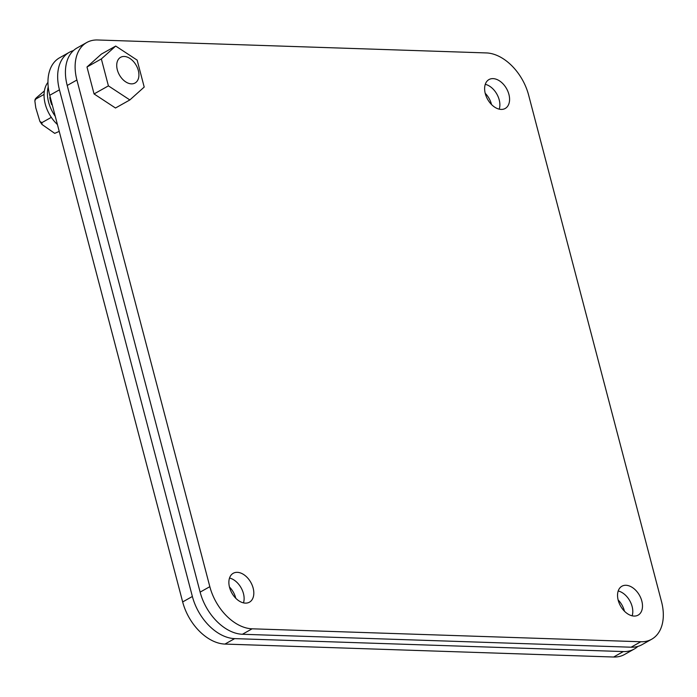 <?xml version="1.0" encoding="UTF-8"?>
<svg xmlns="http://www.w3.org/2000/svg" width="697" height="697" viewBox="0 0 697 697"><rect width="100%" height="100%" fill="white"/><g stroke="black" fill="none" stroke-linecap="round" stroke-linejoin="round"><path stroke-width="1.05" d="M69.299 52.319L59.594 57.773A44.225 29.013 60.7 0 0 49.748 95.28L182.666 601.938A44.225 29.013 60.7 0 0 224.965 644.072L613.639 657.018A44.225 29.013 60.7 0 0 624.529 654.492L634.226 649.046A44.225 29.013 -119.3 0 1 623.336 651.564L234.662 638.618A44.225 29.013 -119.3 0 1 192.372 596.484L59.445 89.826A44.225 29.013 -119.3 0 1 69.299 52.319A44.225 29.013 -119.3 0 1 73.438 50.593M637.851 646.407A44.225 29.013 -119.3 0 1 634.226 649.046M485.208 93.293A16.571 10.873 -119.3 0 1 491.446 104.219A16.571 10.873 -119.3 0 1 491.533 104.541M618.126 599.951A16.571 10.873 -119.3 0 1 624.364 610.877A16.571 10.873 -119.3 0 1 624.451 611.199M229.452 587.005A16.571 10.873 -119.3 0 1 235.691 597.93A16.571 10.873 -119.3 0 1 235.778 598.253M625.984 585.28A16.571 10.873 60.7 0 0 621.898 586.229A16.571 10.873 60.7 0 0 620.539 605.998A16.571 10.873 60.7 0 0 638.138 615.12A16.571 10.873 60.7 0 0 640.857 598.165A16.571 10.873 60.7 0 0 625.984 585.28M486.323 52.928A44.225 29.013 -119.3 0 1 528.614 95.062L661.531 601.72A44.225 29.013 -119.3 0 1 651.686 639.227A44.225 29.013 -119.3 0 1 640.796 641.754L252.122 628.807A44.225 29.013 -119.3 0 1 209.832 586.674L76.905 80.016A44.225 29.013 -119.3 0 1 86.759 42.508A44.225 29.013 -119.3 0 1 97.65 39.982L486.323 52.928M237.302 572.333A16.571 10.873 60.7 0 0 233.225 573.283A16.571 10.873 60.7 0 0 231.866 593.051A16.571 10.873 60.7 0 0 249.465 602.173A16.571 10.873 60.7 0 0 252.183 585.219A16.571 10.873 60.7 0 0 237.302 572.333M493.058 78.622A16.571 10.873 60.7 0 0 488.98 79.563A16.571 10.873 60.7 0 0 487.621 99.34A16.571 10.873 60.7 0 0 505.22 108.462A16.571 10.873 60.7 0 0 507.939 91.499A16.571 10.873 60.7 0 0 493.058 78.622M632.144 615.808A16.571 10.873 60.7 0 0 618.195 590.986M86.759 42.508L77.053 47.954A44.225 29.013 60.7 0 0 67.208 85.47L76.905 80.016M209.832 586.674L200.126 592.128L67.208 85.47M200.126 592.128A44.225 29.013 60.7 0 0 242.425 634.261L252.122 628.807M640.796 641.754L631.099 647.208L242.425 634.261M631.099 647.208A44.225 29.013 60.7 0 0 641.989 644.681L651.686 639.227M243.471 602.861A16.571 10.873 60.7 0 0 229.522 578.04M499.226 109.15A16.571 10.873 60.7 0 0 485.278 84.328M50.271 97.258L49.801 97.528A29.483 19.342 60.7 0 0 51.665 104.637L52.188 104.567M51.665 104.637L52.136 104.376M144.209 87.064L129.851 99.941L108.41 85.87L101.344 58.931L115.711 46.054L137.143 60.125L144.209 87.064M129.851 99.941L115.493 108.009L94.06 93.938L108.41 85.87M115.711 46.054L101.353 54.122L86.986 66.999L101.344 58.931M94.06 93.938L86.986 66.999M124.232 56.466A14.742 9.671 -119.3 0 1 137.466 67.931A14.742 9.671 -119.3 0 1 135.044 83.013A14.742 9.671 -119.3 0 1 119.387 74.901A14.742 9.671 -119.3 0 1 120.598 57.311A14.742 9.671 -119.3 0 1 124.232 56.466M55.263 116.303A29.483 19.342 -119.3 0 1 48.206 86.89M47.962 82.351A29.483 19.342 60.7 0 0 57.433 124.554M59.219 131.385L54.723 133.362L42.003 124.484L39.903 121.452L41.898 122.646L42.003 124.484M51.308 117.357L41.898 122.646M44.059 94.409L35.713 99.096L34.85 100.891L35.782 107.817L39.903 121.461M44.381 90.924L37.847 96.534C35.704 98.329 34.998 99.183 35.713 99.096L35.146 99.235L34.85 100.891M623.336 651.564L613.639 657.018M234.662 638.618L224.965 644.072M192.372 596.484L182.666 601.938M59.445 89.826L49.748 95.28"/></g></svg>
